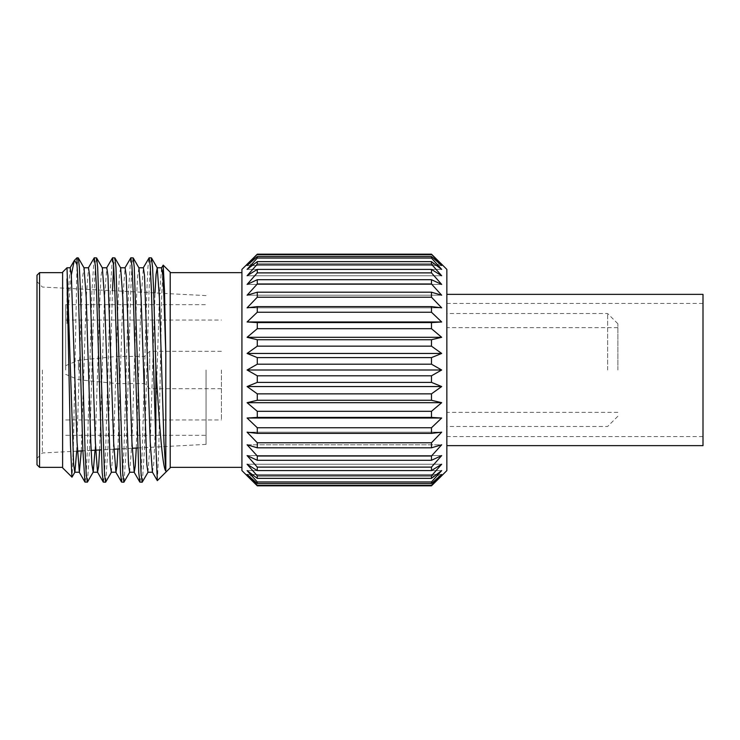 <?xml version="1.0" encoding="UTF-8"?>
<svg xmlns="http://www.w3.org/2000/svg" width="740" height="740" viewBox="0 0 740 740"><rect width="100%" height="100%" fill="white"/><g stroke="black" fill="none" stroke-linecap="round" stroke-linejoin="round"><path stroke-width="0.56" stroke-dasharray="3.7 2.78" d="M241.925 269.397L241.925 470.603M257.289 375.8L247.095 370L257.289 364.2L257.289 357.614L247.095 353.452L257.289 346.154L257.289 339.725L247.095 337.311L257.289 328.69L257.289 322.585L247.095 321.974L257.289 312.243L257.289 306.61L247.095 307.822L257.289 297.221L257.289 292.198L247.095 295.204L257.289 283.993L257.289 279.702L247.095 284.419L257.289 272.884L257.289 269.425L247.095 275.752L257.289 264.161L257.289 261.636L247.095 269.397L257.289 258.047L257.289 256.502L247.095 265.521L257.289 254.171L431.476 254.171L441.669 265.521L431.476 256.502L431.476 258.047L441.669 269.397L431.476 261.636L431.476 264.161L441.669 275.752L431.476 269.425L431.476 272.884L441.669 284.419L431.476 279.702L431.476 283.993L441.669 295.204L431.476 292.198L431.476 297.221L441.669 307.822L431.476 306.61L431.476 312.243L441.669 321.974L431.476 322.585L431.476 328.69L441.669 337.311L431.476 339.725L431.476 346.154L441.669 353.452L431.476 357.614L431.476 364.2L441.669 370L431.476 375.8L431.476 382.386L257.289 382.386L257.289 375.8L431.476 375.8M446.849 470.603L446.849 269.397M617.882 370L617.882 323.769L617.882 370M607.642 370L607.642 313.529L607.642 370M65.694 370L65.694 304.677L65.694 370M78.431 370L78.431 360.269L78.431 370M139.99 482.193L141.127 473.655L142.274 449.337L146.844 290.663L147.926 267.334L149.018 257.909M149.711 370L149.711 351.296L149.711 370M116.92 370L116.92 356.421L116.92 370M221.427 370L221.427 419.95L221.427 370M206.062 370L206.062 444.389L206.062 370M37 275.225L37 464.776M42.402 370L42.402 452.963L42.402 370M39.562 467.338L39.562 272.662M170.2 467.846L170.2 272.154M62.613 272.154L62.613 467.846M66.998 278.906L66.998 323.602L71.299 275.067M76.96 264.568L76.96 257.807M76.96 267.288L73.269 451.354M157.389 480.658L158.832 447.598L161.69 296.962L163.115 265.179M142.33 482.091L144.494 449.337L149.064 290.663L150.211 266.344L151.358 257.807M124.033 482.091L126.198 449.337L130.767 290.663L131.914 266.344L133.061 257.807M121.693 482.193L122.831 473.655L123.978 449.337L128.547 290.663L130.712 257.909M105.737 482.091L107.901 449.337L112.471 290.709M113.655 265.873L114.765 257.807M103.387 482.193L104.534 473.655L105.681 449.337L110.251 290.663L112.415 257.909M87.44 482.091L89.605 449.337L94.174 290.663L95.321 266.344L96.468 257.807M85.091 482.193L86.238 473.655L87.385 449.337L91.954 290.663L94.119 257.909M257.289 483.498L257.289 481.953L431.476 481.953L431.476 483.498L257.289 483.498L247.095 474.479L257.289 485.31L431.476 485.31L431.476 485.829M257.289 485.829L257.289 485.31M257.289 400.275L257.289 393.846L431.476 393.846L431.476 400.275L257.289 400.275L247.095 402.69L257.289 411.311L431.476 411.311L431.476 417.416L257.289 417.416L257.289 411.311M257.289 433.39L257.289 427.757L431.476 427.757L431.476 433.39L257.289 433.39L247.095 432.179L257.289 442.779L431.476 442.779L431.476 447.802L257.289 447.802L257.289 442.779M257.289 470.575L257.289 467.116L431.476 467.116L431.476 470.575L257.289 470.575L247.095 464.248L257.289 475.839L431.476 475.839L431.476 478.364L257.289 478.364L257.289 475.839M431.476 456.007L431.476 460.299L257.289 460.299L257.289 456.007L431.476 456.007L441.669 444.796L247.095 444.796L257.289 447.802M257.289 279.702L431.476 279.702M431.476 283.993L257.289 283.993M257.289 292.198L431.476 292.198M431.476 297.221L257.289 297.221M431.476 272.884L257.289 272.884M257.289 269.425L431.476 269.425M431.476 264.161L257.289 264.161M257.289 261.636L431.476 261.636M257.289 322.585L431.476 322.585M431.476 328.69L257.289 328.69M431.476 312.243L257.289 312.243M257.289 306.61L431.476 306.61M257.289 339.725L431.476 339.725M431.476 346.154L257.289 346.154M431.476 364.2L257.289 364.2M257.289 357.614L431.476 357.614M431.476 258.047L257.289 258.047M257.289 256.502L431.476 256.502M77.062 265.873L78.172 257.807M73.121 456.543L72.002 477.134M62.613 370L62.613 467.338L62.613 370M170.2 370L170.2 467.338L170.2 370M76.683 451.169L81.631 297.711L82.778 275.548L84.055 267.88M95.025 450.207L99.928 297.711L101.075 275.548L102.351 267.88M111.361 472.231L113.655 442.289L118.224 297.711L119.371 275.548L120.648 267.88M129.657 472.231L131.951 442.289L136.521 297.711L137.668 275.548L138.944 267.88M147.954 472.231L150.248 442.289L155.012 292.938M66.998 323.602L67.904 297.711L70.198 267.769M81.27 450.928L86.21 297.711L88.495 267.769M99.613 449.966L104.507 297.711L106.791 267.769M117.947 449.004L122.803 297.711L125.088 267.769M136.29 448.042L141.1 297.711L143.384 267.769M152.403 472.12L153.67 464.452L154.817 442.289L159.396 297.711L161.551 267.88M144.587 370L144.587 383.579L144.587 370M431.476 254.689L257.289 254.689M446.849 370L446.849 294.363L446.849 370M431.476 483.498L441.669 474.479L431.476 485.31M431.476 478.364L441.669 470.603L431.476 481.953M431.476 470.575L441.669 464.248L431.476 475.839M431.476 460.299L441.669 455.581L431.476 467.116M431.476 447.802L441.669 444.796L247.095 444.796L257.289 456.007M431.476 433.39L441.669 432.179L431.476 442.779M431.476 417.416L441.669 418.026L431.476 427.757M431.476 400.275L441.669 402.69L431.476 411.311M431.476 382.386L441.669 386.548L431.476 393.846M257.289 393.846L247.095 386.548L257.289 382.386M257.289 427.757L247.095 418.026L257.289 417.416M257.289 467.116L247.095 455.581L257.289 460.299M257.289 481.953L247.095 470.603L257.289 478.364M441.669 264.217L247.095 264.217M441.669 265.521L247.095 265.521L441.669 265.521M441.669 269.397L247.095 269.397L441.669 269.397M441.669 295.204L247.095 295.204L441.669 295.204M441.669 307.822L247.095 307.822L441.669 307.822M441.669 275.752L247.095 275.752L441.669 275.752M441.669 284.419L247.095 284.419L441.669 284.419M441.669 353.452L247.095 353.452M441.669 337.311L247.095 337.311M441.669 321.974L247.095 321.974M441.669 432.179L247.095 432.179L441.669 432.179M441.669 464.248L247.095 464.248L441.669 464.248M441.669 455.581L247.095 455.581L441.669 455.581M441.669 418.026L247.095 418.026M441.669 402.69L247.095 402.69M441.669 386.548L247.095 386.548M441.669 370L247.095 370M441.669 470.603L247.095 470.603L441.669 470.603M441.669 474.479L247.095 474.479L441.669 474.479M441.669 475.783L247.095 475.783M703 445.637L703 294.363M703 370L703 303.437L703 370M617.882 323.769L607.642 313.529L446.849 313.529M617.882 412.356L446.849 412.356M65.694 365.643L78.431 360.269L116.92 356.421L144.587 356.421L149.711 351.296L221.427 351.296M65.694 419.95L221.427 419.95M65.694 304.677L206.062 304.677M77.432 451.132L42.402 452.963L37 458.375M206.062 444.389L137.649 447.978M132.192 448.264L119.39 448.93M113.932 449.217L101.121 449.892M91.122 450.41L82.862 450.845M206.062 295.611L42.402 287.037L37 281.625M65.694 435.324L206.062 435.324M65.694 320.05L221.427 320.05M65.694 374.357L78.431 379.731L116.92 383.579L144.587 383.579L149.711 388.704L221.427 388.704M617.882 416.232L607.642 426.471L446.849 426.471M617.882 327.644L446.849 327.644M703 436.563L446.849 436.563M703 303.437L446.849 303.437"/><path stroke-width="1.11" d="M431.476 485.829L441.669 475.783L431.476 485.829L431.476 485.31L257.289 485.31L257.289 485.829L431.476 485.829L257.289 485.829L241.925 470.603L241.925 269.397L257.289 254.171L247.095 265.521L257.289 256.502L257.289 258.047L247.095 269.397L257.289 261.636L257.289 264.161L247.095 275.752L257.289 269.425L257.289 272.884L247.095 284.419L257.289 279.702L257.289 283.993L247.095 295.204L257.289 292.198L257.289 297.221L247.095 307.822L257.289 306.61L257.289 312.243L247.095 321.974L257.289 322.585L257.289 328.69L247.095 337.311L257.289 339.725L257.289 346.154L247.095 353.452L257.289 357.614L257.289 364.2L247.095 370L257.289 375.8L257.289 382.386L431.476 382.386L431.476 375.8L257.289 375.8M431.476 375.8L441.669 370L431.476 364.2L431.476 357.614L441.669 353.452L431.476 346.154L431.476 339.725L441.669 337.311L431.476 328.69L431.476 322.585L441.669 321.974L431.476 312.243L431.476 306.61L441.669 307.822L431.476 297.221L431.476 292.198L441.669 295.204L431.476 283.993L431.476 279.702L441.669 284.419L431.476 272.884L431.476 269.425L441.669 275.752L431.476 264.161L431.476 261.636L441.669 269.397L431.476 258.047L431.476 256.502L441.669 265.521L431.476 254.171L441.669 264.217L431.476 254.171L257.289 254.171L247.095 264.217M441.669 264.217L446.849 269.397L446.849 470.603L441.669 475.783M39.562 467.338L37 464.776L37 275.225L39.562 272.662L39.562 467.338L62.613 467.338M76.683 451.169L74.907 472.12L72.002 477.134L62.613 467.846L62.613 272.154L66.998 267.769L73.63 464.452L74.768 472.231L79.347 472.231L81.27 450.928M71.928 477.161L70.485 445.193L66.998 278.906M71.299 275.067L74.268 260.6L74.564 260.203L76.96 264.568C78.163 279.729 79.328 324.037 80.521 370L82.806 449.337L84.971 482.091L87.44 482.091L93.203 472.12L95.025 450.207M77.062 265.873L76.96 257.807L74.564 260.203M163.198 265.142L164.502 291.042L165.815 354.303L163.965 297.711L162.819 275.548L161.551 267.88L163.198 265.142L170.2 272.154L170.2 467.846L157.315 480.639L155.853 445.267L155.853 367.04L153.643 290.663L152.57 267.334L151.478 257.909L149.138 257.807L150.276 266.344L151.422 290.663L155.853 445.267M165.815 354.303L165.815 471.019C162.338 467.514 159.174 421.273 156.029 370L155.853 367.04M143.246 267.88L149.138 257.807M124.949 267.88L130.841 257.807L133.181 257.909L134.264 267.334L141.062 473.655L142.21 482.193L148.093 472.12M130.841 257.807L131.979 266.344L133.126 290.663L138.778 472.666L139.86 482.091L142.21 482.193M112.471 290.709L113.655 265.873M106.653 267.88L112.545 257.807L114.885 257.909L115.967 267.334L122.766 473.655L123.913 482.193L129.796 472.12M112.545 257.807L113.683 266.344L114.83 290.663L120.481 472.666L121.563 482.091L123.913 482.193M88.356 267.88L94.239 257.807L96.589 257.909L97.671 267.334L104.469 473.655L105.617 482.193L111.5 472.12M94.239 257.807L95.386 266.344L96.533 290.663L102.185 472.666L103.267 482.091L105.617 482.193M76.96 257.807L78.292 257.909L79.374 267.334L80.457 290.663L85.026 449.337L86.173 473.655L87.32 482.193M257.289 481.953L257.289 483.498L431.476 483.498L431.476 481.953L257.289 481.953L247.095 470.603L257.289 478.364L431.476 478.364L431.476 475.839L257.289 475.839L257.289 478.364M257.289 456.007L257.289 460.299L431.476 460.299L431.476 456.007L257.289 456.007L247.095 444.796L257.289 447.802L431.476 447.802L431.476 442.779L257.289 442.779L257.289 447.802M431.476 470.575L431.476 467.116L257.289 467.116L257.289 470.575L431.476 470.575L441.669 464.248L431.476 475.839M257.289 411.311L257.289 417.416L431.476 417.416L431.476 411.311L257.289 411.311L247.095 402.69L257.289 400.275L431.476 400.275L431.476 393.846L257.289 393.846L257.289 400.275M431.476 433.39L431.476 427.757L257.289 427.757L257.289 433.39L431.476 433.39L441.669 432.179L431.476 442.779M257.289 364.2L431.476 364.2M431.476 357.614L257.289 357.614M257.289 346.154L431.476 346.154M431.476 339.725L257.289 339.725M257.289 328.69L431.476 328.69M431.476 322.585L257.289 322.585M257.289 312.243L431.476 312.243M431.476 306.61L257.289 306.61M257.289 272.884L431.476 272.884M431.476 269.425L257.289 269.425M257.289 264.161L431.476 264.161M431.476 261.636L257.289 261.636M257.289 297.221L431.476 297.221M431.476 292.198L257.289 292.198M431.476 279.702L257.289 279.702M257.289 283.993L431.476 283.993M257.289 258.047L431.476 258.047M431.476 256.502L257.289 256.502M257.289 254.689L431.476 254.689M73.269 451.354L73.121 456.543M78.292 257.909L84.055 267.88L86.21 297.711L90.779 442.289L91.927 464.452L93.203 472.12M96.589 257.909L102.351 267.88L104.507 297.711L110.223 464.452L111.361 472.231L115.94 472.231L116.929 466.302L117.947 449.004M114.885 257.909L120.648 267.88L122.803 297.711L128.519 464.452L129.657 472.231L134.236 472.231L135.254 466.043L136.29 448.042M133.181 257.909L138.944 267.88L141.1 297.711L146.816 464.452L147.954 472.231L152.532 472.231M155.012 292.938L156.066 274.226L157.241 267.88L159.396 297.711L163.965 442.289L165.815 471.019M66.998 267.769L70.198 267.769L71.336 275.548L77.062 442.289L79.347 472.231M83.916 267.769L88.495 267.769L89.633 275.548L95.358 442.289L97.504 472.12L98.614 466.561L99.613 449.966M102.213 267.769L106.791 267.769L107.929 275.548L113.655 442.289L115.94 472.231M120.509 267.769L125.088 267.769L126.226 275.548L131.951 442.289L134.236 472.231M138.805 267.769L143.384 267.769L144.522 275.548L150.248 442.289L152.403 472.12L157.315 480.63M431.476 393.846L441.669 386.548L431.476 382.386M431.476 411.311L441.669 402.69L431.476 400.275M431.476 427.757L441.669 418.026L431.476 417.416M431.476 456.007L441.669 444.796L431.476 447.802M431.476 467.116L441.669 455.581L431.476 460.299M431.476 481.953L441.669 470.603L431.476 478.364M431.476 485.31L441.669 474.479L431.476 483.498M247.095 475.783L257.289 485.829M257.289 483.498L247.095 474.479L257.289 485.31M257.289 470.575L247.095 464.248L257.289 475.839M257.289 460.299L247.095 455.581L257.289 467.116M257.289 433.39L247.095 432.179L257.289 442.779M257.289 417.416L247.095 418.026L257.289 427.757M257.289 382.386L247.095 386.548L257.289 393.846M441.669 321.974L247.095 321.974M441.669 337.311L247.095 337.311M441.669 353.452L247.095 353.452M441.669 370L247.095 370M441.669 386.548L247.095 386.548M441.669 402.69L247.095 402.69M441.669 418.026L247.095 418.026M446.849 294.363L703 294.363L703 445.637L446.849 445.637M137.649 447.978L132.192 448.264M119.39 448.93L113.932 449.217M101.121 449.892L91.122 450.41M82.862 450.845L77.432 451.132M241.925 272.662L170.2 272.662M62.613 272.662L39.562 272.662M241.925 467.338L170.2 467.338M157.241 267.88L151.478 257.909M97.643 472.231L93.064 472.231M161.681 267.769L157.102 267.769M74.268 260.6L70.059 267.88M79.208 472.12L84.971 482.091M97.504 472.12L103.267 482.091M115.801 472.12L121.563 482.091M134.097 472.12L139.86 482.091"/></g></svg>
